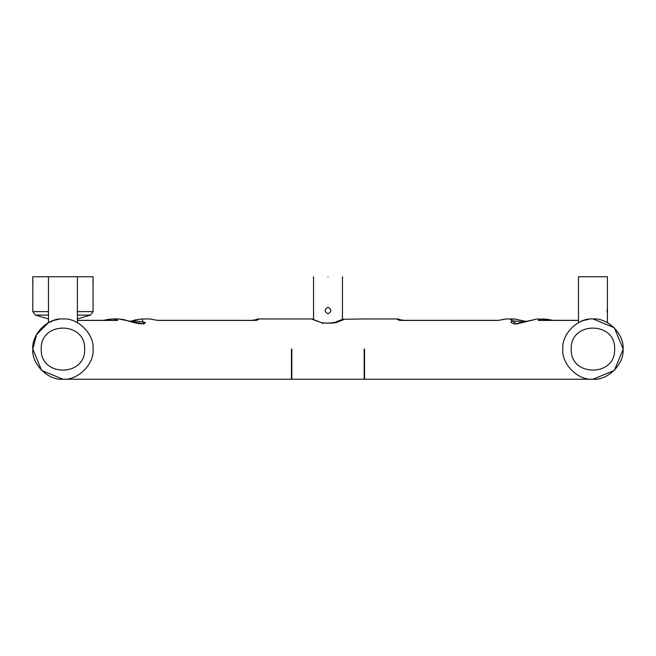 <?xml version="1.0" encoding="UTF-8"?>
<svg xmlns="http://www.w3.org/2000/svg" width="656" height="656" viewBox="0 0 656 656"><rect width="100%" height="100%" fill="white"/><g stroke="black" fill="none" stroke-linecap="round" stroke-linejoin="round"><path stroke-width="0.98" d="M607.177 322.531L605.996 321.932M589.129 319.201L583.446 320.489L578.469 322.645M608.26 323.146L607.407 322.654L608.538 323.301L607.407 322.654L607.407 276.758L578.469 276.758L578.469 322.654L576.755 323.662L578.469 322.654M562.799 349.099C561.454 334.183 578.026 317.611 592.942 318.955C607.85 317.611 624.43 334.183 623.077 349.099C624.43 364.014 607.85 380.587 592.942 379.242C578.026 380.587 561.454 364.014 562.799 349.099C561.454 334.183 578.026 317.611 592.942 318.955C607.85 317.611 624.43 334.183 623.077 349.099C624.43 364.014 607.85 380.587 592.942 379.242C578.026 380.587 561.454 364.014 562.799 349.099M48.257 322.777L46.756 323.67L48.47 322.654L46.961 323.539L36.31 334.986L32.8 349.099L41.631 370.41L62.943 379.242L41.631 370.41L32.8 349.099L41.631 370.41L62.943 379.242L41.631 370.41L32.8 349.099C31.455 334.183 48.027 317.611 62.943 318.955C77.851 317.611 94.431 334.183 93.078 349.099C94.431 364.014 77.851 380.587 62.943 379.242C48.027 380.587 31.455 364.014 32.8 349.099C31.455 334.183 48.027 317.611 62.943 318.955C77.851 317.611 94.431 334.183 93.078 349.099C94.431 364.014 77.851 380.587 62.943 379.242C48.027 380.587 31.455 364.014 32.8 349.099L36.31 334.986L46.961 323.547L36.301 334.995L32.8 349.099C31.455 364.014 48.027 380.587 62.943 379.242C77.851 380.587 94.431 364.014 93.078 349.099C94.431 364.014 77.851 380.587 62.943 379.242C48.027 380.587 31.455 364.014 32.8 349.099L36.728 334.224L48.47 322.654L48.47 276.758L32.8 276.758L32.816 285.229M78.269 323.146L77.408 322.654L77.408 276.758L48.47 276.758M608.014 322.998L608.538 323.301M59.13 319.201L53.448 320.489L46.756 323.662L48.47 322.645L48.47 318.955L35.391 315.085L48.47 315.085M48.47 322.654L46.961 323.547M77.408 322.654L77.408 313.748L77.408 322.654L78.925 323.547M79.04 323.621L77.408 322.645M607.194 312.231L607.136 311.452L607.194 312.231M607.112 310.936L607.112 310.321L607.112 310.936M607.128 309.648L607.153 309.214L607.128 309.648M32.907 283.95L32.923 283.54M32.939 282.974L32.948 282.482M32.948 281.965L32.931 281.408M32.923 280.965L32.89 280.44M77.408 320.03L77.408 318.955L90.495 315.085L77.408 315.085M77.146 311.616L93.078 311.616L93.078 276.758L77.408 276.758L77.408 307.295L77.408 276.758M92.947 281.408L92.939 281.9M92.939 282.482L92.947 283.089M92.955 283.523L92.988 284.237M47.617 323.146L46.937 323.556M333.707 322.99C352.821 314.019 341.891 324.367 322.235 322.998L312.076 318.964M343.211 319.693L343.58 319.054L338.34 321.481C337.217 322.982 331.903 323.465 322.383 322.932C308.443 318.25 313.42 318.972 312.092 318.955L312.658 319.267M364.17 349.099L364.17 379.242L364.17 349.099M291.83 349.099L291.83 379.242L291.83 349.099M328 276.758C346.655 276.758 346.655 276.758 328 276.758C309.345 276.758 309.345 276.758 328 276.758M328 307.295C331.821 309.443 331.821 311.592 328 313.748C324.179 311.592 324.179 309.443 328 307.295M543.603 318.955L548.547 319.505L537.305 318.955L516.502 323.998L510.68 319.636M510.893 322.449L511.967 320.776L523.8 321.932M503.07 319.57L506.481 318.955L514.074 318.955L510.737 319.603M399.151 320.185L397.364 319.374L398.372 318.955L401.3 320.317M498.634 320.317L503.89 319.341M397.364 319.374L400.398 320.431L498.158 320.431M552.36 320.317L548.711 319.562M538.806 320.317L578.469 320.317L553.024 320.317L548.547 319.505L549.236 320.317M543.594 318.955L539.544 319.341L540.692 320.317M539.544 319.341L538.273 320.431L578.469 320.431M592.999 318.955L614.369 327.787L623.2 349.099L614.369 370.41L592.999 379.242M364.531 349.099L364.531 379.242L364.531 349.099M525.727 321.317L514.091 318.955L525.636 321.342M398.381 318.955L364.531 318.955M135.972 319.808L141.909 318.955L135.89 319.792L135.702 320.94L145.107 322.449M157.366 320.317L149.511 318.955L141.926 318.955L143.943 323.998L118.695 318.955L123.992 319.611M132.184 321.932L135.702 320.94M106.764 320.317L107.453 319.505L112.397 318.955M107.289 319.562L103.648 320.317M115.308 320.317L116.456 319.341L112.406 318.955L118.695 318.955M117.112 320.317L117.727 320.431L116.456 319.341M254.553 320.317L257.48 318.955L291.469 318.955M256.594 320.374L258.513 319.398L257.48 318.955M255.323 320.431L258.513 319.398M152.11 319.341L152.93 319.57M291.469 349.099L291.469 379.242L291.469 349.099M79.122 323.67L75.998 321.932M93.078 349.099C94.431 364.014 77.851 380.587 62.943 379.242C48.027 380.587 31.455 364.014 32.8 349.099C31.455 364.014 48.027 380.587 62.943 379.242C77.851 380.587 94.431 364.014 93.078 349.099M47.847 322.99L48.47 322.645M571.237 349.099C570.048 321.112 615.828 321.112 614.639 349.099C615.828 377.085 570.048 377.085 571.237 349.099M35.391 315.085L32.8 311.616L48.47 311.616M322.498 323.588L322.235 322.998L322.498 323.588M511.951 320.768L510.68 319.611M538.888 320.317L538.273 320.431M124.156 319.669L124.05 319.611C146.345 327.311 145.665 321.948 145.107 322.44M77.408 320.431L117.727 320.431M157.842 320.431L255.569 320.431M84.64 349.099C85.838 377.085 40.049 377.085 41.238 349.099C40.049 321.112 85.838 321.112 84.64 349.099M607.407 322.654L607.407 313.748L607.407 322.654M607.407 307.295L607.407 276.758L607.407 307.295M32.8 311.616L32.8 285.426M90.495 315.085L93.078 311.616M313.535 276.758L313.535 319.628L312.42 319.054L312.789 319.685M291.83 379.242L364.17 379.242M364.17 318.955L343.186 319.259M312.076 318.955L291.83 318.955M342.465 319.628L342.465 276.758M537.313 318.955L514.64 324.031L510.885 322.432M399.135 320.349L498.617 320.317L506.489 318.955M403.76 320.317L400.75 319.816M364.531 379.242L593.057 379.242M112.406 318.955L102.976 320.317M117.178 320.317L77.408 320.317M255.11 319.816L252.101 320.317M256.75 320.358L157.383 320.317L149.511 318.955M291.469 379.242L62.943 379.242M130.257 321.325L135.89 319.792M78.974 323.58L77.178 322.531"/></g></svg>
